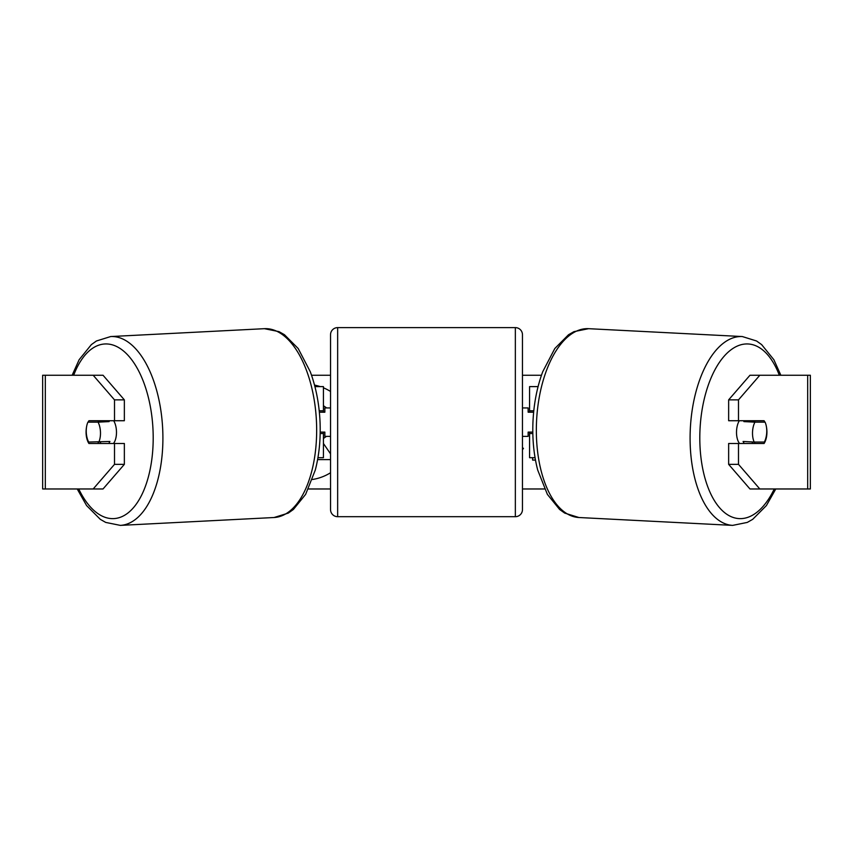 <?xml version="1.0" encoding="UTF-8"?>
<svg xmlns="http://www.w3.org/2000/svg" width="853" height="853" viewBox="0 0 853 853"><rect width="100%" height="100%" fill="white"/><g stroke="black" fill="none" stroke-linecap="round" stroke-linejoin="round"><path stroke-width="1.28" d="M538.072 386.612L529.574 386.612L529.574 410.783L533.786 410.783M535.066 457.698L529.574 457.698L529.574 432.108M529.574 412.202L529.574 410.783M532.826 433.527L529.574 433.527M739.53 443.485A14.213 7.101 -87.1 0 1 736.534 431.277A14.213 7.101 -87.1 0 1 739.284 420.732M765.088 422.16A14.213 7.101 -87.1 0 1 766.74 432.098A14.213 7.101 -87.1 0 1 764.331 442.046L754.169 442.046A14.213 7.101 -87.1 0 1 752.527 432.098A14.213 7.101 -87.1 0 1 754.937 422.16L764.896 422.15M744.36 420.732A14.213 7.101 -87.1 0 0 743.869 421.595L754.937 422.16M753.594 420.732A14.213 7.101 -87.1 0 1 754.02 421.595L754.777 421.627M752.975 441.982A14.213 7.101 -87.1 0 1 751.941 443.485M744.264 443.485A14.213 7.101 -87.1 0 1 743.102 441.47L754.169 442.046M743.869 421.595L754.02 421.595M86.516 427.15A14.213 7.112 -90 0 0 86.068 432.108A14.213 7.112 -90 0 0 88.915 443.485L124.357 443.485L124.357 464.352L103.032 488.972L42.65 488.972L42.65 375.245L103.032 375.245L124.357 399.865L114.505 399.865L93.18 375.245M98.767 443.485A14.213 7.112 90 0 1 97.946 442.046M532.635 457.698L532.635 460.087L535.481 460.087M312.379 479.503A47.949 47.949 0 0 0 330.537 472.743M330.537 391.474A47.949 47.949 0 0 0 323.426 387.806M320.238 386.612A47.949 47.949 0 0 0 314.533 385.098M311.537 375.245L330.537 375.245M522.462 375.245L541.463 375.245M308.455 488.972L330.537 488.972M522.462 488.972L544.545 488.972M522.462 447.676L523.465 448.39L522.462 449.723M759.82 488.972L749.968 488.972L728.643 464.352L738.495 464.352L759.82 488.972L810.35 488.972L810.35 375.245L759.82 375.245L738.495 399.865L728.643 399.865L728.643 420.732L764.085 420.732A14.213 7.112 -90 0 1 764.896 422.16M766.484 427.15A14.213 7.112 -90 0 1 764.085 443.485L738.495 443.485L738.495 464.352M738.495 420.732L738.495 399.865M728.643 464.352L728.643 443.485L738.495 443.485M754.233 443.485A14.213 7.112 90 0 0 755.054 442.046M755.044 422.16A14.213 7.112 90 0 0 754.233 420.732M728.643 399.865L749.968 375.245L759.82 375.245M124.357 399.865L124.357 420.732L114.505 420.732L114.505 399.865M97.956 422.16A14.213 7.112 90 0 1 98.767 420.732M93.18 488.972L114.505 464.352L114.505 443.485M114.505 464.352L124.357 464.352M114.505 420.732L88.915 420.732A14.213 7.112 -90 0 0 88.104 422.16M323.426 405.708L326.635 407.937M317.604 459.607L330.537 459.607M323.426 443.475L330.537 453.86M326.411 436.373L323.426 438.474M323.426 412.202L323.426 410.783L319.214 410.783M323.426 410.783L323.426 386.612L314.928 386.612M317.934 457.698L323.426 457.698L323.426 432.108M320.174 433.527L323.426 433.527M515.351 516.694L515.351 327.616L337.649 327.616A7.112 7.112 0 0 0 330.537 334.728L330.537 509.593A7.112 7.112 0 0 0 337.649 516.694L515.351 516.694A7.112 7.112 0 0 0 522.462 509.593L522.462 436.373L528.146 436.373L528.146 432.108L532.805 432.108M515.351 327.616A7.112 7.112 0 0 1 522.462 334.728L522.462 509.593M330.537 407.937L324.854 407.937L324.854 412.202L319.353 412.202M320.195 432.108L324.854 432.108L324.854 436.373L330.537 436.373M533.647 412.202L528.146 412.202L528.146 407.937L522.462 407.937L522.462 334.728M113.47 443.485A14.213 7.101 -92.9 0 0 116.466 431.277A14.213 7.101 -92.9 0 0 113.716 420.732M98.831 442.046A14.213 7.101 -92.9 0 0 100.473 432.098A14.213 7.101 -92.9 0 0 98.063 422.16L87.912 422.16A14.213 7.101 -92.9 0 0 86.26 432.098A14.213 7.101 -92.9 0 0 88.669 442.046L109.898 441.47A14.213 7.101 -92.9 0 1 108.736 443.485M100.025 441.982A14.213 7.101 -92.9 0 0 101.059 443.485M98.223 421.627L98.98 421.595A14.213 7.101 -92.9 0 1 99.406 420.732M98.063 422.16L109.131 421.595A14.213 7.101 -92.9 0 0 108.64 420.732M109.131 421.595L98.98 421.595M732.663 525.384L578.91 517.515A94.544 47.224 -87.1 0 1 536.473 423.099A94.544 47.224 -87.1 0 1 588.57 328.682L742.323 336.551A94.544 47.224 92.9 0 0 690.226 430.968A94.544 47.224 92.9 0 0 732.663 525.384L747.271 522.42L752.698 519.338L766.41 505.562L775.782 488.972M774.247 488.972A87.432 43.674 -87.1 0 1 725.071 513.005A87.432 43.674 -87.1 0 1 699.929 431.277A87.432 43.674 -87.1 0 1 731.874 349.176A87.432 43.674 -87.1 0 1 779.322 375.245M807.684 488.972L807.684 375.245M45.316 488.972L45.316 375.245M337.649 327.616L337.649 516.694M264.43 328.682L279.038 331.646L284.465 334.728L298.177 348.504L310.257 371.695C316.036 387.273 319.321 404.311 320.078 422.832C320.685 439.679 319.097 455.427 315.29 470.056L305.63 494.356L293.4 509.454L288.325 513.079L274.09 517.515A94.544 47.224 -92.9 0 0 316.527 423.099A94.544 47.224 -92.9 0 0 264.43 328.682L110.677 336.551A94.544 47.224 87.1 0 1 162.774 430.968A94.544 47.224 87.1 0 1 120.337 525.384L105.729 522.42L100.302 519.338L86.59 505.562L77.218 488.972M78.753 488.972A87.432 43.674 -92.9 0 0 127.929 513.005A87.432 43.674 -92.9 0 0 153.071 431.277A87.432 43.674 -92.9 0 0 121.126 349.176A87.432 43.674 -92.9 0 0 73.678 375.245M742.323 336.551L756.558 340.987L761.633 344.612L773.863 359.71L780.858 375.245M588.57 328.682L573.962 331.646L568.535 334.728L554.823 348.504L542.743 371.695C536.963 387.273 533.679 404.311 532.922 422.832C532.315 439.679 533.903 455.427 537.71 470.056L547.37 494.356L559.6 509.454L564.675 513.079L578.91 517.515M274.09 517.515L120.337 525.384M110.677 336.551L96.442 340.987L91.367 344.612L79.137 359.71L72.142 375.245"/></g></svg>
